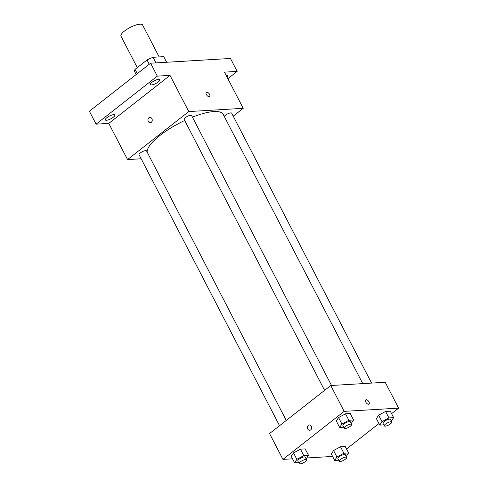 <?xml version="1.0" encoding="UTF-8"?>
<svg xmlns="http://www.w3.org/2000/svg" width="488" height="488" viewBox="0 0 488 488"><rect width="100%" height="100%" fill="white"/><g stroke="black" fill="none" stroke-linecap="round" stroke-linejoin="round"><path stroke-width="0.73" d="M159.155 56.925L142.594 24.98A12.169 3.532 152.6 0 0 130.168 27.444A12.169 3.532 152.6 0 0 120.987 36.179L137.281 67.606M137.281 73.657L135.054 69.357A16.342 4.74 152.6 0 0 134.7 71.693L136.17 74.536M135.054 69.357L147.028 59.963A16.342 4.74 152.6 0 1 153.067 57.285L163.718 56.657L166.621 62.257M155.971 62.891L153.067 57.285M149.255 64.263L147.028 59.963M141.166 158.777L127.539 159.582L108.787 123.403L96.081 124.153L89.383 111.233L150.609 63.208L230.464 58.468L237.162 71.394L227.853 78.696M96.081 124.153L157.307 76.128L150.609 63.208M157.307 76.128L170.007 75.378L188.764 111.563L243.213 108.33L224.462 72.145L237.162 71.394M206.308 92.342A2.66 1.391 -128.1 0 1 209.541 94.343A2.66 1.391 -128.1 0 1 209.596 96.532A2.66 1.391 -128.1 0 1 206.857 95.294A2.66 1.391 -128.1 0 1 206.308 92.342A2.66 1.391 -128.1 0 1 209.541 94.343A2.66 1.391 -128.1 0 1 209.596 96.532M226.127 75.359A5.331 1.549 -27.4 0 1 226.761 75.28A5.331 1.549 -27.4 0 1 227.914 75.628A5.331 1.549 -27.4 0 1 227.103 77.25M113.637 114.662A5.331 1.549 -27.4 0 1 114.79 115.016A5.331 1.549 -27.4 0 1 112.087 118.084A5.331 1.549 -27.4 0 1 106.488 120.274A5.331 1.549 -27.4 0 1 105.329 119.92A5.331 1.549 -27.4 0 1 108.031 116.846A5.331 1.549 -27.4 0 1 113.637 114.662M158.698 79.318A5.331 1.549 -27.4 0 1 159.851 79.666A5.331 1.549 -27.4 0 1 157.154 82.74A5.331 1.549 -27.4 0 1 151.548 84.924A5.331 1.549 -27.4 0 1 150.389 84.57A5.331 1.549 -27.4 0 1 153.092 81.502A5.331 1.549 -27.4 0 1 158.698 79.318M108.787 123.403L170.007 75.378M362.761 383.623L223.187 114.357A42.59 12.359 152.6 0 0 192.431 117.151M184.714 120.499A42.59 12.359 152.6 0 0 147.156 152.085M127.539 159.582L188.764 111.563M243.213 108.33L233.227 116.162M286.255 420.436L146.534 150.89A4.197 1.22 152.6 0 0 142.252 151.737A4.197 1.22 152.6 0 0 139.08 154.751L279.532 425.707M371.594 383.098L231.672 113.161A4.197 1.22 152.6 0 0 228.116 113.661A4.197 1.22 152.6 0 0 224.285 116.473M331.517 385.477L191.601 115.54A4.197 1.22 152.6 0 0 187.313 116.394A4.197 1.22 152.6 0 0 184.147 119.407L324.593 390.363M150.273 122.72A2.66 2.135 86.6 0 1 148.096 120.853A2.66 2.135 86.6 0 1 148.944 117.803A2.66 2.135 86.6 0 1 149.956 117.407A2.66 2.135 86.6 0 1 152.244 119.938A2.66 2.135 86.6 0 1 150.273 122.72A2.66 2.135 86.6 0 1 148.09 120.853A2.66 2.135 86.6 0 1 148.944 117.803A2.66 2.135 86.6 0 1 149.956 117.407M292.538 458.818L282.942 459.391L269.547 433.545L330.772 385.52L385.221 382.287L398.617 408.133L391.59 413.647M282.942 459.391L344.168 411.366L330.772 385.52M344.168 411.366L398.617 408.133M365.732 399.904A2.66 1.391 -128.1 0 1 368.959 401.905A2.66 1.391 -128.1 0 1 369.019 404.088A2.66 1.391 -128.1 0 1 366.281 402.85A2.66 1.391 -128.1 0 1 365.732 399.898A2.66 1.391 -128.1 0 1 368.965 401.899A2.66 1.391 -128.1 0 1 369.013 404.088M298.65 462.587L294.612 462.825L291.263 456.365L293.495 452.901L300.449 449.161L305.165 448.881L300.449 449.161L293.495 452.901L296.844 459.36L303.798 455.621L308.514 455.341L306.177 458.86M383.788 424.865L379.749 425.103L376.4 418.643L378.633 415.178L385.581 411.439L390.296 411.158L385.581 411.439L378.633 415.178L381.982 421.638L388.93 417.899L393.645 417.618L391.309 421.138M332.609 456.439L306.812 457.97M378.95 423.56L346.529 448.99M343.711 427.238L339.672 427.482L336.324 421.016L338.556 417.557L345.51 413.812L350.225 413.537L345.51 413.812L338.556 417.557L341.905 424.017L348.859 420.278L353.574 419.997L351.238 423.511M338.727 460.208L334.689 460.446L331.34 453.986L333.572 450.522L340.52 446.782L345.236 446.502L340.52 446.782L333.572 450.522L336.921 456.988L343.869 453.242L348.585 452.962L346.248 456.481M309.697 430.282A2.66 2.135 86.6 0 1 307.513 428.409A2.66 2.135 86.6 0 1 308.367 425.359A2.66 2.135 86.6 0 1 309.38 424.963A2.66 2.135 86.6 0 1 311.667 427.494A2.66 2.135 86.6 0 1 309.697 430.282A2.66 2.135 86.6 0 1 307.513 428.409A2.66 2.135 86.6 0 1 308.367 425.359A2.66 2.135 86.6 0 1 309.38 424.963M334.689 460.446L336.921 456.988M346.706 457.36L345.364 454.773A4.197 1.22 152.6 0 0 341.075 455.621A4.197 1.22 152.6 0 0 337.91 458.635L339.251 461.221A4.197 1.22 152.6 0 0 341.691 461.16A4.197 1.22 152.6 0 0 345.48 459.141A4.197 1.22 152.6 0 0 346.706 457.36A4.197 1.22 152.6 0 0 342.417 458.208A4.197 1.22 152.6 0 0 339.251 461.221M343.869 453.242L340.52 446.782M348.585 452.962L345.236 446.502M331.34 453.986L333.572 450.522M294.612 462.825L296.844 459.36M306.629 459.739L305.287 457.152A4.197 1.22 152.6 0 0 301.005 458A4.197 1.22 152.6 0 0 297.832 461.014L299.174 463.6A4.197 1.22 152.6 0 0 301.621 463.539A4.197 1.22 152.6 0 0 305.409 461.52A4.197 1.22 152.6 0 0 306.629 459.739A4.197 1.22 152.6 0 0 302.34 460.587A4.197 1.22 152.6 0 0 299.174 463.6M303.798 455.621L300.449 449.161M308.514 455.341L305.165 448.881M291.263 456.365L293.495 452.901M379.749 425.103L381.982 421.638M391.766 422.01L390.424 419.43A4.197 1.22 152.6 0 0 386.136 420.278A4.197 1.22 152.6 0 0 382.97 423.291L384.312 425.878A4.197 1.22 152.6 0 0 386.758 425.817A4.197 1.22 152.6 0 0 390.54 423.798A4.197 1.22 152.6 0 0 391.766 422.01A4.197 1.22 152.6 0 0 387.478 422.864A4.197 1.22 152.6 0 0 384.312 425.878M388.93 417.899L385.581 411.439M393.645 417.618L390.296 411.158M376.4 418.643L378.633 415.178M339.672 427.482L341.905 424.017M351.689 424.389L350.353 421.803A4.197 1.22 152.6 0 0 346.065 422.657A4.197 1.22 152.6 0 0 342.899 425.67L344.235 428.257A4.197 1.22 152.6 0 0 346.681 428.196A4.197 1.22 152.6 0 0 350.469 426.176A4.197 1.22 152.6 0 0 351.689 424.389A4.197 1.22 152.6 0 0 347.401 425.243A4.197 1.22 152.6 0 0 344.235 428.257M348.859 420.278L345.51 413.812M353.574 419.997L350.225 413.537M336.324 421.016L338.556 417.557"/></g></svg>
